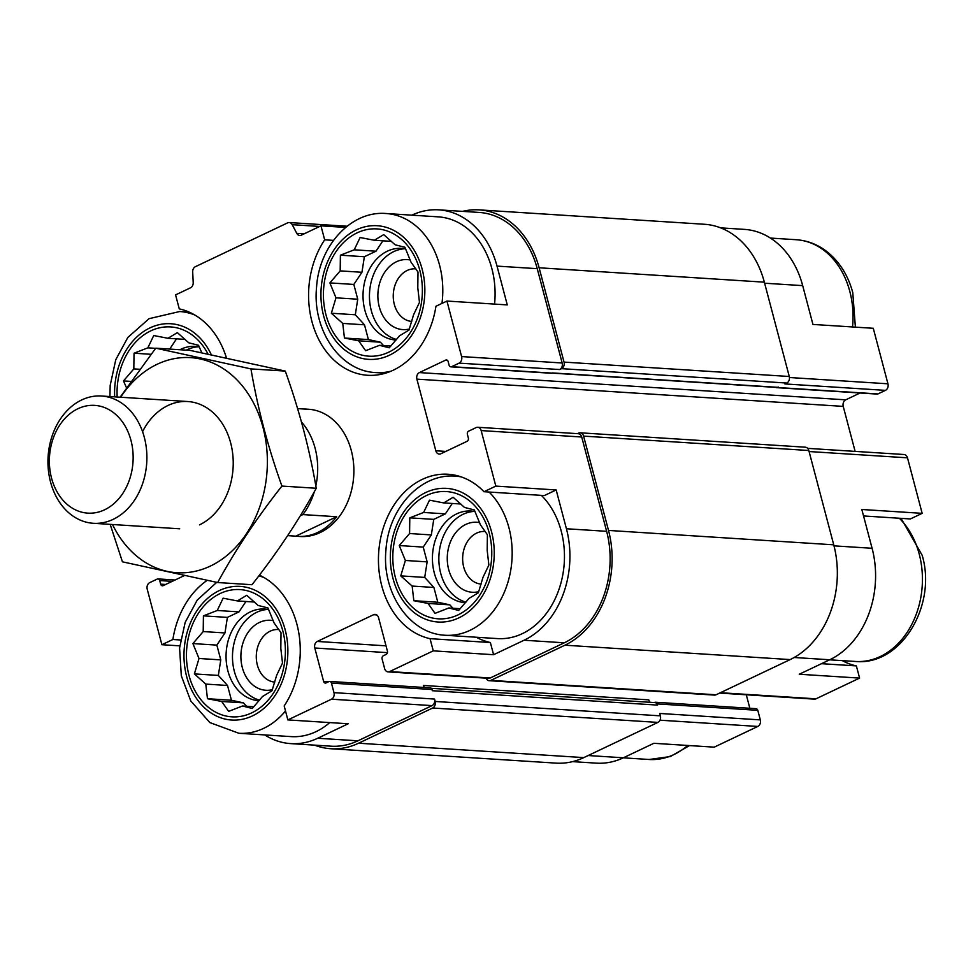 <?xml version="1.0" encoding="UTF-8"?>
<svg xmlns="http://www.w3.org/2000/svg" width="973" height="973" viewBox="0 0 973 973"><rect width="100%" height="100%" fill="white"/><g stroke="black" fill="none" stroke-linecap="round" stroke-linejoin="round"><path stroke-width="1.46" d="M186.354 350.134A45.913 35.575 93.7 0 1 198.407 346.789M199.295 346.96A45.913 35.575 -86.3 0 0 195.208 346.388A45.913 35.575 -86.3 0 0 179.92 349.721M396.546 339.48A45.913 35.575 93.7 0 1 369.691 290.757A45.913 35.575 93.7 0 1 404.78 248.76M405.656 248.942A45.913 35.575 -86.3 0 0 401.569 248.37A45.913 35.575 -86.3 0 0 364.875 310.229A45.913 35.575 -86.3 0 0 395.719 340.003A45.913 35.575 -86.3 0 0 396.084 340.027M465.945 602.129A45.913 35.575 93.7 0 1 439.091 553.406A45.913 35.575 93.7 0 1 474.167 511.421M475.055 511.591A45.913 35.575 -86.3 0 0 470.968 511.02A45.913 35.575 -86.3 0 0 434.274 572.878A45.913 35.575 -86.3 0 0 465.106 602.652A45.913 35.575 -86.3 0 0 465.483 602.676M259.572 700.146A45.913 35.575 93.7 0 1 232.717 651.424A45.913 35.575 93.7 0 1 267.806 609.439M268.694 609.609A45.913 35.575 -86.3 0 0 264.595 609.037A45.913 35.575 -86.3 0 0 227.901 670.896A45.913 35.575 -86.3 0 0 258.745 700.682A45.913 35.575 -86.3 0 0 259.11 700.694M264.753 734.931A86.719 67.21 -86.3 0 0 290.732 743.615A86.719 67.21 -86.3 0 0 317.709 738.252L348.2 723.766L287.862 719.911L331.489 699.198A5.096 3.953 -86.3 0 0 333.97 692.642L331.452 683.095A2.554 1.982 -86.3 0 0 328.947 681.599L326.125 682.924A2.554 1.982 -86.3 0 1 323.62 681.428L314.79 648.006A5.096 3.953 -86.3 0 1 317.283 641.45L373.559 614.717A5.096 3.953 -86.3 0 1 375.152 614.401A5.096 3.953 -86.3 0 1 378.582 617.709L387.412 651.132A2.554 1.982 -86.3 0 1 386.159 654.415L383.35 655.753A2.554 1.982 -86.3 0 0 382.109 659.025L384.627 668.585A5.096 3.953 -86.3 0 0 388.057 671.893A5.096 3.953 -86.3 0 0 389.638 671.577L433.265 650.852L430.042 638.665L490.368 642.521A82.9 64.242 93.7 0 1 476.32 637.242M329.738 722.586A79.713 61.773 93.7 0 1 291.182 736.61L238.896 733.277L209.827 722.574L190.744 700.901L181.306 675.773L179.579 647.994L185.174 622.355L197.227 600.086L216.711 582.341M431.319 688.325L654.975 702.615A3.831 2.968 -86.3 0 1 657.553 705.097L657.237 703.905A2.554 1.982 -86.3 0 0 655.522 702.251L756.07 708.672A2.554 1.982 -86.3 0 1 757.785 710.326L760.314 719.886A5.096 3.953 -86.3 0 1 757.821 726.442L714.206 747.155L653.868 743.299L623.389 757.785L588.154 755.535M304.172 233.824L296.777 233.35L292.204 224.678A5.096 3.953 -86.3 0 0 289.224 222.549A5.096 3.953 -86.3 0 0 287.643 222.853L195.378 266.687A5.096 3.953 -86.3 0 0 192.69 271.941L193.201 282.547A5.096 3.953 -86.3 0 1 190.513 287.801L175.578 294.904L179.263 308.879A82.9 64.242 93.7 0 1 226.441 357.894M179.774 645.853L161.895 644.71L172.878 639.492L180.552 639.979M259.39 575.14A82.9 64.242 93.7 0 1 284.177 705.936L287.862 719.911M391.268 371.102A79.713 61.773 93.7 0 1 375.858 372.598C339.577 371.127 312.248 329.421 316.553 287.327C318.986 246.242 350.852 210.496 386.026 213.513L438.312 216.857A79.713 61.773 93.7 0 1 491.864 268.548A79.713 61.773 93.7 0 1 494.564 304.087M775.566 387.193A2.554 1.982 -86.3 0 0 776.6 387.655L877.16 394.089A2.554 1.982 -86.3 0 0 877.95 393.931L885.454 390.368L784.907 383.934L786.78 383.046L561.543 368.658L559.67 369.545A5.096 3.953 -86.3 0 0 562.163 362.99L537.242 268.67L497.021 266.103L507.274 304.902L446.935 301.046L435.953 306.264A82.9 64.242 93.7 0 1 367.612 375.274A82.9 64.242 93.7 0 1 313.233 325.991A82.9 64.242 93.7 0 1 324.666 239.82L320.968 225.845L345.61 227.414M497.021 266.103A86.719 67.21 -86.3 0 0 438.762 209.852A86.719 67.21 -86.3 0 0 411.895 215.167M324.666 239.82L333.484 240.38M720.604 227.864L744.442 229.385A86.719 67.21 -86.3 0 1 802.689 285.636L812.942 324.435L873.28 328.29L887.948 383.8L789.444 377.512M863.55 515.958L910.351 518.95L922.161 513.343L861.835 509.487L872.088 548.286L834.007 545.853M821.504 663.683L856.374 665.909L859.597 678.096L799.271 674.24L829.75 659.767A86.719 67.21 -86.3 0 0 872.088 548.286M430.042 638.665A82.9 64.242 93.7 0 1 379.081 548.067A82.9 64.242 93.7 0 1 448.054 474.252A82.9 64.242 93.7 0 1 484.007 491.718L495.829 486.099L556.167 489.954L566.42 528.753A86.719 67.21 -86.3 0 1 524.082 640.234L493.591 654.707L490.368 642.521M484.007 491.718L544.345 495.561L556.167 489.954M493.591 654.707L433.265 650.852M855.121 451.387L843.226 406.386A5.096 3.953 -86.3 0 1 845.719 399.83L419.387 372.586L445.658 360.107A2.554 1.982 -86.3 0 1 448.164 361.603L449.1 365.191A2.554 1.982 -86.3 0 0 451.618 366.687L459.122 363.124A5.096 3.953 -86.3 0 0 461.603 356.568L446.935 301.046M537.242 268.67A86.719 67.21 -86.3 0 0 478.984 212.418L438.762 209.852M320.968 225.845L301.338 235.162A5.096 3.953 -86.3 0 1 299.745 235.478A5.096 3.953 -86.3 0 1 296.777 233.35M165.665 584.469L160.679 584.153L159.73 580.565A2.554 1.982 -86.3 0 0 157.225 579.069L149.72 582.632A5.096 3.953 -86.3 0 0 147.227 589.2L161.895 644.71M290.732 743.615L330.954 746.182A86.719 67.21 -86.3 0 0 357.93 740.818L432.036 705.62A5.096 3.953 -86.3 0 0 434.53 699.064L333.97 692.642M388.057 671.893L488.604 678.315A5.096 3.953 -86.3 0 0 490.197 677.999L564.304 642.8A86.719 67.21 -86.3 0 0 606.629 531.319L581.72 437.011A5.096 3.953 -86.3 0 0 578.29 433.703L477.743 427.269A5.096 3.953 -86.3 0 0 476.15 427.585L468.645 431.148A2.554 1.982 -86.3 0 0 467.405 434.432L468.341 438.008A2.554 1.982 -86.3 0 1 467.101 441.292L440.842 453.771A5.096 3.953 -86.3 0 1 439.249 454.087A5.096 3.953 -86.3 0 1 435.819 450.779L416.894 379.142A5.096 3.953 -86.3 0 1 419.387 372.586M495.829 486.099L481.161 430.577A5.096 3.953 -86.3 0 0 477.743 427.269M303.88 409.013A63.768 49.416 93.7 0 1 306.069 409.086L308.477 409.244A63.768 49.416 93.7 0 1 351.314 450.596A63.768 49.416 93.7 0 1 300.353 536.512L297.933 536.366A63.768 49.416 93.7 0 1 295.756 536.159L287.643 535.636M184.25 575.639L163.184 585.649A2.554 1.982 -86.3 0 1 160.679 584.153M172.878 639.492A82.9 64.242 93.7 0 1 207.14 580.394M314.571 745.136A89.273 69.18 -86.3 0 0 330.784 748.736L556.021 763.124A89.273 69.18 -86.3 0 0 583.8 757.602L657.894 722.404A5.096 3.953 -86.3 0 0 660.387 715.848L659.755 713.452L760.314 719.886M424.07 687.461L423.547 685.466L648.772 699.867A5.096 3.953 -86.3 0 0 650.219 702.311L654.391 702.567M486.062 678.157A5.096 3.953 -86.3 0 0 489.237 680.699L714.474 695.099A5.096 3.953 -86.3 0 0 716.055 694.783L790.161 659.585A89.273 69.18 -86.3 0 0 833.739 544.819L808.818 450.511A5.096 3.953 -86.3 0 0 805.401 447.203L580.163 432.803A5.096 3.953 -86.3 0 0 578.582 433.119L577.476 433.642M657.553 705.097L432.316 690.708L432 689.516A2.554 1.982 -86.3 0 0 430.285 687.862L329.738 681.441M330.784 748.736A89.273 69.18 -86.3 0 0 358.563 743.214L432.669 708.016A5.096 3.953 -86.3 0 0 435.162 701.46L434.53 699.064M749.855 708.283L746.291 694.783M845.719 399.83L860.108 392.995M450.815 366.845L551.375 373.267A2.554 1.982 -86.3 0 0 552.165 373.109L777.403 387.497A2.554 1.982 -86.3 0 1 776.6 387.655M423.547 685.466A5.096 3.953 -86.3 0 0 424.569 687.497M489.237 680.699A5.096 3.953 -86.3 0 0 490.83 680.382L564.924 645.196A89.273 69.18 -86.3 0 0 608.514 530.431L583.593 436.111A5.096 3.953 -86.3 0 0 580.163 432.803M561.543 368.658A5.096 3.953 -86.3 0 0 564.036 362.102L539.115 267.782A89.273 69.18 -86.3 0 0 479.142 209.876A89.273 69.18 -86.3 0 0 462.601 211.372M786.78 383.046A5.096 3.953 -86.3 0 0 789.273 376.49L764.352 282.17A89.273 69.18 -86.3 0 0 704.379 224.264L479.142 209.876M552.518 372.939L777.147 387.29A3.831 2.968 -86.3 0 0 778.339 387.059M655.522 702.251A2.554 1.982 -86.3 0 0 654.732 702.409L654.367 702.579M572.574 761.628L596.4 763.148A86.719 67.21 -86.3 0 0 623.389 757.785M719.643 693.08L814.389 699.137A5.096 3.953 -86.3 0 0 815.982 698.821L859.597 678.096M922.161 513.343L907.493 457.821A5.096 3.953 -86.3 0 0 904.075 454.513L807.687 448.358M885.454 390.368A5.096 3.953 -86.3 0 0 887.948 383.8M856.374 665.909A82.9 64.242 93.7 0 1 842.326 660.631M541.389 495.379A79.713 61.773 93.7 0 1 561.251 531.209A79.713 61.773 93.7 0 1 497.544 638.592L445.257 635.26C408.976 633.776 381.635 592.071 385.953 549.976C388.385 508.891 420.239 473.146 455.425 476.162A79.713 61.773 93.7 0 1 461.153 476.879M489.2 532.912A63.768 49.416 93.7 0 1 432.511 618.025A63.768 49.416 93.7 0 1 405.194 514.632A63.768 49.416 93.7 0 1 489.2 532.912M468.962 598.431L478.351 592.776L482.985 577.366L488.872 565.058L487.193 550.426L487.388 534.724L480.431 524.836L474.301 509.913L464.522 507.444L453.114 497.264L443.724 502.919L429.494 500.171L423.62 512.467L409.791 517.843L409.584 533.532L399.258 545.561L405.388 560.472L400.742 575.882L412.151 586.062L413.829 600.706L428.059 603.455L435.028 613.355L448.845 607.979L458.636 610.448L468.962 598.431M478.728 591.669A35.077 27.183 93.7 0 1 447.264 557.821A35.077 27.183 93.7 0 1 479.616 522.635M481.136 584.092A26.356 20.433 93.7 0 1 462.722 556.325A26.356 20.433 93.7 0 1 484.773 531.489A26.356 20.433 93.7 0 1 485.284 531.538M419.801 270.263A63.768 49.416 93.7 0 1 363.111 355.376A63.768 49.416 93.7 0 1 335.794 251.983A63.768 49.416 93.7 0 1 419.801 270.263M399.562 335.782L408.952 330.127L413.598 314.717L419.472 302.408L417.794 287.777L418.001 272.075L411.032 262.187L404.914 247.264L395.123 244.795L383.715 234.615L374.325 240.27L360.107 237.509L354.221 249.818L340.392 255.194L340.185 270.883L329.871 282.912L335.989 297.823L331.343 313.233L342.751 323.413L344.442 338.045L358.66 340.805L365.629 350.706L379.458 345.33L389.236 347.799L399.562 335.782M409.329 329.02A35.077 27.183 93.7 0 1 377.865 295.172A35.077 27.183 93.7 0 1 410.217 259.986M411.749 321.443A26.356 20.433 93.7 0 1 393.323 293.664A26.356 20.433 93.7 0 1 415.386 268.84A26.356 20.433 93.7 0 1 415.897 268.889M282.827 630.942A63.768 49.416 93.7 0 1 226.137 716.043A63.768 49.416 93.7 0 1 198.82 612.662A63.768 49.416 93.7 0 1 282.827 630.942M117.174 397.02A63.768 49.416 93.7 0 1 150.815 330.844A63.768 49.416 93.7 0 1 207.991 354.026M262.588 696.449L271.978 690.794L276.624 675.384L282.511 663.075L280.82 648.444L281.027 632.754L274.058 622.854L267.94 607.93L258.149 605.461L246.753 595.281L237.351 600.937L223.133 598.188L217.247 610.485L203.418 615.86L203.211 631.562L192.897 643.579L199.015 658.49L194.381 673.9L205.777 684.092L207.468 698.723L221.686 701.472L228.655 711.372L242.484 705.997L252.275 708.466L262.588 696.449M272.355 689.687A35.077 27.183 93.7 0 1 240.89 655.838A35.077 27.183 93.7 0 1 273.243 620.665M274.775 682.109A26.356 20.433 93.7 0 1 256.361 654.342A26.356 20.433 93.7 0 1 278.412 629.519A26.356 20.433 93.7 0 1 278.923 629.555M201.776 352.761L198.541 345.281L188.75 342.812L177.354 332.632L167.964 338.288L153.734 335.539L147.86 347.835L134.031 353.211L133.824 368.901L123.498 380.93L126.49 387.801M254.452 602.032L237.351 600.937M245.926 601.484L239.005 611.883L217.247 610.485M239.005 611.883L227.39 617.393L203.418 615.86M227.39 617.393L224.97 632.949L203.211 631.562M224.97 632.949L216.87 645.111L192.897 643.579M216.87 645.111L220.774 659.889L199.015 658.49M220.774 659.889L218.341 675.432L194.381 673.9M218.341 675.432L227.536 685.479L205.777 684.092M227.536 685.479L231.44 700.256L207.468 698.723M231.44 700.256L243.445 702.859L221.686 701.472M243.445 702.859L246.546 706.264M253.856 706.726L242.484 705.997M460.825 504.014L443.724 502.919M452.287 503.467L445.366 513.866L423.62 512.467M445.366 513.866L433.763 519.375L409.791 517.843M433.763 519.375L431.331 534.931L409.584 533.532M431.331 534.931L423.231 547.094L399.258 545.561M423.231 547.094L427.135 561.871L405.388 560.472M427.135 561.871L424.714 577.415L400.742 575.882M424.714 577.415L433.897 587.461L412.151 586.062M433.897 587.461L437.801 602.238L413.829 600.706M437.801 602.238L449.806 604.841L428.059 603.455M449.806 604.841L452.919 608.234M460.217 608.709L448.845 607.979M391.426 241.365L374.325 240.27M382.9 240.818L375.967 251.204L354.221 249.818M375.967 251.204L364.364 256.726L340.392 255.194M364.364 256.726L361.944 272.282L340.185 270.883M361.944 272.282L353.831 284.444L329.871 282.912M353.831 284.444L357.736 299.21L335.989 297.823M357.736 299.21L355.315 314.766L331.343 313.233M355.315 314.766L364.498 324.812L342.751 323.413M364.498 324.812L368.402 339.577L344.442 338.045M368.402 339.577L380.407 342.192L358.66 340.805M380.407 342.192L383.52 345.585M390.83 346.06L379.458 345.33M185.052 339.382L167.964 338.288M155.619 348.334L147.86 347.835M176.527 338.835L169.716 349.076M150.997 354.294L134.031 353.211M139.711 369.278L133.824 368.901M130.954 381.404L123.498 380.93M314.328 491.718A63.768 49.416 93.7 0 1 302.858 514.583L300.256 515.812M301.472 422.002A63.768 49.416 93.7 0 1 315.824 485.904M306.069 409.086A63.768 49.416 93.7 0 1 308.259 409.292L297.592 408.611M302.858 514.583L336.646 516.736A63.768 49.416 93.7 0 1 297.933 536.366M336.646 516.736L295.756 536.159M51.545 478.12A53.989 41.839 93.7 0 1 99.538 406.057A53.989 41.839 93.7 0 1 122.671 493.591A53.989 41.839 93.7 0 1 51.545 478.12M50.523 481.927A63.768 49.416 93.7 0 1 101.484 396.011A63.768 49.416 93.7 0 1 146.728 462.807A63.768 49.416 93.7 0 1 93.347 523.292A63.768 49.416 93.7 0 1 50.523 481.927M120.64 397.239A107.76 83.508 93.7 0 1 253.248 402.372A107.76 83.508 93.7 0 1 210.411 566.055A107.76 83.508 93.7 0 1 112.503 524.508M142.557 431.647A63.768 49.416 93.7 0 1 223.024 424.763A63.768 49.416 93.7 0 1 199.526 524.861M110.168 524.362L122.44 561.822L217.66 582.535C235.344 550.146 256.763 517.989 281.915 486.074C268.001 447.276 257.675 408.222 250.949 368.901L155.741 348.176L120.129 397.203M281.915 486.074L316.249 488.264C298.565 520.664 277.147 552.81 251.995 584.724L217.66 582.535M250.949 368.901L285.284 371.09C299.197 409.888 309.523 448.954 316.249 488.264M155.741 348.176L190.076 350.377L285.284 371.09M562.163 362.99L461.603 356.568M357.93 740.818L317.709 738.252M432.036 705.62L331.489 699.198M490.197 677.999L389.638 671.577M564.304 642.8L524.082 640.234M606.629 531.319L566.42 528.753M581.72 437.011L481.161 430.577M319.716 226.441L292.204 224.678M172.197 581.368L159.73 580.565M660.387 715.848L435.162 701.46M757.785 710.326L657.237 703.905M432 689.516L331.452 683.095M328.606 681.757L323.62 681.428M387.436 652.652L314.79 648.006M386.013 645.841L317.283 641.45M376.685 614.912L373.559 614.717M445.792 451.411L435.819 450.779M843.226 406.386L416.894 379.142M447.215 360.205L445.658 360.107M552.165 373.109L451.618 366.687M877.95 393.931L777.403 387.497M559.67 369.545L459.122 363.124M789.273 376.49L564.036 362.102M764.352 282.17L539.115 267.782M583.8 757.602L358.563 743.214M657.894 722.404L432.669 708.016M716.055 694.783L490.83 680.382M790.161 659.585L564.924 645.196M833.739 544.819L608.514 530.431M808.818 450.511L583.593 436.111M802.689 285.636L764.62 283.204M757.821 726.442L659.998 720.19M815.982 698.821L720.409 692.715M829.75 659.767L794.187 657.493M907.493 457.821L809.098 451.533M491.547 531.805A66.955 51.885 93.7 0 1 432.012 621.175A66.955 51.885 93.7 0 1 403.333 512.613A66.955 51.885 93.7 0 1 491.547 531.805M489.103 492.034A79.713 61.773 93.7 0 1 508.964 527.865A79.713 61.773 93.7 0 1 445.257 635.26M422.148 269.156A66.955 51.885 93.7 0 1 362.625 358.526A66.955 51.885 93.7 0 1 333.934 249.964A66.955 51.885 93.7 0 1 422.148 269.156M386.026 213.513A79.713 61.773 93.7 0 1 439.577 265.215A79.713 61.773 93.7 0 1 441.973 303.406M899.344 518.256A79.713 61.773 93.7 0 1 919.217 554.075A79.713 61.773 93.7 0 1 855.51 661.47C901.266 666.006 937.133 605.048 922.161 555.279L901.071 518.366M770.409 238.069L796.279 239.723A79.713 61.773 93.7 0 1 849.818 291.426A79.713 61.773 93.7 0 1 852.53 326.964M285.174 629.823A66.955 51.885 93.7 0 1 225.651 719.193A66.955 51.885 93.7 0 1 196.972 610.63A66.955 51.885 93.7 0 1 285.174 629.823M285.503 710.971A79.713 61.773 93.7 0 1 238.896 733.277M258.867 575.834A79.713 61.773 93.7 0 1 264.157 577.634M114.68 396.862A66.955 51.885 93.7 0 1 151.326 327.269A66.955 51.885 93.7 0 1 211.299 354.719M109.925 396.558L110.192 385.344L115.775 359.706L127.84 337.436L149.088 318.67L179.664 311.53A79.713 61.773 93.7 0 1 194.758 314.984M687.692 745.464A79.713 61.773 93.7 0 1 649.137 759.487L670.336 756.556L689.553 745.586M347.069 226.235L289.224 222.549M175.067 580.005L158.015 578.911M455.425 476.162L459.828 476.442M375.858 372.598L385.43 373.218M829.641 659.816L855.51 661.47M855.389 327.147L852.774 292.618C847.994 274.909 839.079 261.007 826.016 250.937C817.004 244.223 807.091 240.489 796.279 239.723M179.664 311.53L189.224 312.138M623.279 757.833L649.137 759.487M93.347 523.292L179.689 528.801M101.484 396.011L187.825 401.533"/></g></svg>
